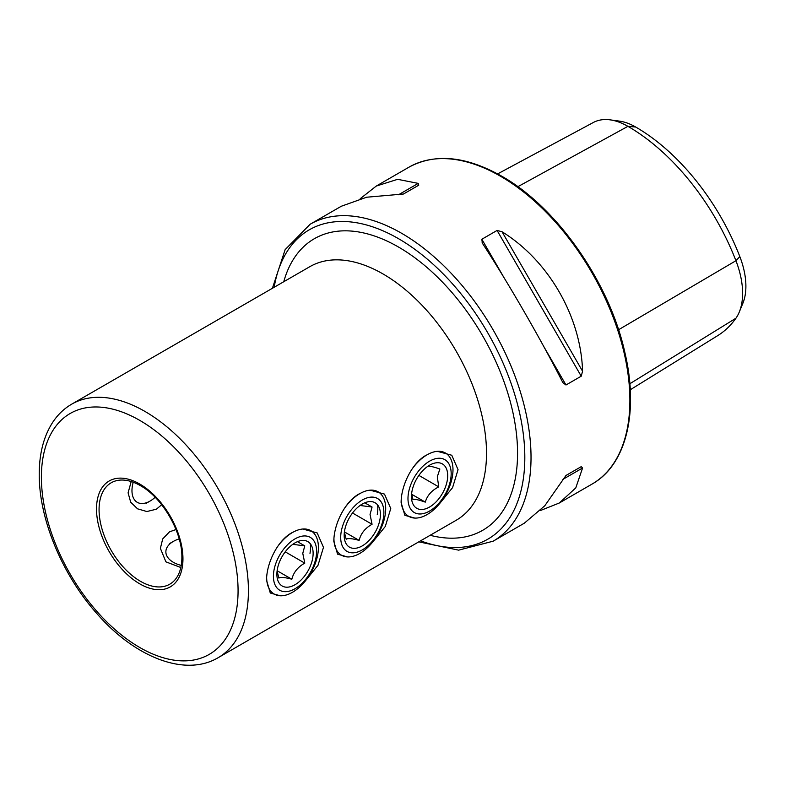 <?xml version="1.0" encoding="UTF-8"?>
<svg xmlns="http://www.w3.org/2000/svg" width="785" height="785" viewBox="0 0 785 785"><rect width="100%" height="100%" fill="white"/><g stroke="black" fill="none" stroke-linecap="round" stroke-linejoin="round"><path stroke-width="1.18" d="M372.316 542.494L385.288 526.47L390.763 508.523L384.493 494.099L370.088 490.174M377.271 514.499A31.106 17.957 120 0 0 377.585 504.912M305.022 581.342L317.994 565.318L323.479 547.371L317.209 532.946L302.804 529.021M309.987 553.346A31.106 17.957 120 0 0 310.291 543.76M131.193 481.548L128.092 492.833L130.683 502.184L137.561 508.827L146.864 511.535L156.411 509.19L161.681 504.735M439.6 503.646L452.572 487.622L458.048 469.675L451.777 455.251L437.373 451.326M175.987 529.522L169.491 531.847L162.691 538.942L160.385 548.352L165.9 561.844L180.825 567.516M291.863 532.75C277.635 540.365 266.478 563.228 266.547 580.243L270.295 593.018L280.245 595.776M359.147 493.902C344.919 501.517 333.772 524.38 333.831 541.395L337.579 554.171L347.539 556.928M426.432 455.055C412.203 462.669 401.057 485.532 401.115 502.547L404.864 515.323L414.823 518.08M99.067 509.593A58.561 33.804 -120 0 0 124.629 568.526A58.561 33.804 -120 0 0 169.756 584.207A58.561 33.804 -120 0 0 181.885 557.399A58.561 33.804 -120 0 0 181.875 556.428C182.061 531.975 162.583 498.239 141.32 486.18A58.561 33.804 -120 0 0 111.195 482.785A58.561 33.804 -120 0 0 99.067 509.593M272.405 288.291L285.141 249.63L310.134 224.245A182.993 105.651 60 0 1 401.635 233.302A182.993 105.651 60 0 1 521.181 394.561A182.993 105.651 60 0 1 493.127 541.199L524.302 523.202L544.78 505.776L565.985 475.465L581.224 466.663L582.568 468.007L575.788 487.877L559.263 503.018L540.315 510.574M482.333 243.154L481.843 239.248L497.082 230.447L502.047 231.771C548.489 260.394 580.998 316.698 582.568 371.226L581.224 376.192L565.985 384.993L562.845 382.619C541.11 339.728 508.602 283.424 482.333 243.154L482.088 242.781M360.246 198.683L376.27 186.065L397.642 179.323L418.238 183.386L418.729 185.211L403.49 194.013L366.644 197.221L341.308 206.249L310.134 224.245M497.621 173.897L593.342 122.489A70.415 40.653 60 0 1 610.151 119.86L619.512 121.135A64.076 36.993 60 0 1 635.683 127.023A170.06 98.184 60 0 1 739.823 256.577L735.938 260.718L618.541 329.769M630.267 389.772L717.667 335.666A176.399 101.844 60 0 0 735.938 318.21A70.415 40.653 -120 0 0 739.333 311.93L742.914 303.187A64.076 36.993 -120 0 0 739.823 256.577M610.151 119.86A70.415 40.653 60 0 1 627.921 126.336A176.399 101.844 60 0 1 735.938 260.718A70.415 40.653 -120 0 1 739.333 311.93M565.956 475.484L581.224 466.663M333.939 538.353A36.601 21.126 120 0 0 333.939 538.471A36.601 21.126 120 0 0 341.524 555.231A36.601 21.126 120 0 0 369.725 545.418A36.601 21.126 120 0 0 385.7 508.592A36.601 21.126 120 0 0 378.125 491.832A36.601 21.126 120 0 0 344.546 508.238M383.885 512.497A30.537 17.633 120 0 0 362.297 500.025A30.537 17.633 120 0 0 340.7 537.431A30.537 17.633 120 0 0 362.297 549.892A30.537 17.633 120 0 0 383.885 512.497M344.379 532.201L346.185 539.226C347.843 538.098 352.161 538.481 359.118 540.384C360.864 533.466 365.172 528.099 372.061 524.282L370.059 514.499L372.061 507.031L360.079 505.481M344.183 535.419A25.62 14.787 120 0 0 362.297 545.879A25.62 14.787 120 0 0 380.411 514.499A25.62 14.787 120 0 0 362.297 504.039A25.62 14.787 120 0 0 344.183 535.419M364.76 502.812L372.061 507.031M352.514 512.997L372.061 524.282M344.419 531.896L359.118 540.384M266.655 577.201A36.601 21.126 120 0 0 266.655 577.318A36.601 21.126 120 0 0 274.24 594.078A36.601 21.126 120 0 0 302.441 584.266A36.601 21.126 120 0 0 318.416 547.439A36.601 21.126 120 0 0 310.831 530.68A36.601 21.126 120 0 0 277.252 547.076M316.6 551.345A30.537 17.633 120 0 0 295.013 538.873A30.537 17.633 120 0 0 273.415 576.278A30.537 17.633 120 0 0 295.013 588.74A30.537 17.633 120 0 0 316.6 551.345M277.095 571.048L278.891 578.074C280.559 576.946 284.876 577.328 291.834 579.232C293.58 572.304 297.888 566.947 304.776 563.13L302.774 553.346L304.776 545.879L292.795 544.329M276.889 574.267A25.62 14.787 120 0 0 295.013 584.727A25.62 14.787 120 0 0 313.127 553.346A25.62 14.787 120 0 0 295.013 542.886A25.62 14.787 120 0 0 276.889 574.267M297.476 541.66L304.776 545.879M285.23 551.845L304.776 563.13M277.134 570.744L291.834 579.232M181.237 565.406A25.62 14.787 180 0 1 173.377 562.315A25.62 14.787 180 0 1 173.377 541.395A25.62 14.787 180 0 1 179.166 538.893M155.145 497.298A25.62 14.787 -60 0 1 150.082 501.056A25.62 14.787 -60 0 1 131.968 490.596A25.62 14.787 -60 0 1 133.224 482.235M401.223 499.505A36.601 21.126 120 0 0 408.808 516.383A36.601 21.126 120 0 0 436.107 507.502A36.601 21.126 120 0 0 452.916 472.021A36.601 21.126 120 0 0 445.409 452.994A36.601 21.126 120 0 0 411.831 469.391M451.11 475.553A30.537 17.633 120 0 0 431.2 460.314A30.537 17.633 120 0 0 408.043 496.679A30.537 17.633 120 0 0 427.962 511.908A30.537 17.633 120 0 0 451.11 475.553M411.654 493.49L412.939 499.535C414.411 498.887 418.523 499.751 425.284 502.135C427.207 495.492 431.691 490.409 438.746 486.877L437.304 476.799L439.865 469.028C433.183 466.663 429.071 465.799 427.531 466.427M411.517 494.972A25.62 14.787 120 0 0 411.468 496.571A25.62 14.787 120 0 0 428.904 507.404A25.62 14.787 120 0 0 447.646 477.251A25.62 14.787 120 0 0 429.581 465.191A25.62 14.787 120 0 0 411.517 494.972M418.886 475.406L438.746 486.877M411.762 494.324L425.284 502.135M218.102 657.722L456.193 520.259A146.393 84.525 -120 0 0 486.514 453.239A146.393 84.525 -120 0 0 383.001 273.945A146.393 84.525 -120 0 0 309.8 266.694L71.71 404.157C63.87 408.72 57.374 415.02 52.222 423.076C43.577 436.872 39.25 453.897 39.25 474.16C38.877 518.924 62.358 575.199 97.242 614.007C135.197 657.408 185.152 677.229 218.102 657.722A146.393 84.525 -120 0 0 248.423 590.703A146.393 84.525 -120 0 0 184.524 443.378A146.393 84.525 -120 0 0 71.71 404.157M283.758 281.727A168.353 97.203 60 0 1 398.525 247.049A168.353 97.203 60 0 1 516.491 434.193A168.353 97.203 60 0 1 430.151 535.291M238.071 590.703A139.073 80.296 -120 0 0 139.73 420.367A139.073 80.296 -120 0 0 41.389 477.152A139.073 80.296 -120 0 0 139.73 647.478A139.073 80.296 -120 0 0 238.071 590.703M182.954 558.881A61.122 35.286 -120 0 0 139.73 484.021A61.122 35.286 -120 0 0 96.516 508.974A61.122 35.286 -120 0 0 139.73 583.834A61.122 35.286 -120 0 0 182.954 558.881M500.487 176.232A182.993 105.651 60 0 1 620.032 337.491A182.993 105.651 60 0 1 591.988 484.119C626.136 465.063 638.97 412.537 624.978 352.975C609.719 282.708 557.095 207.211 501.586 176.125C465.956 156.068 435.086 153.085 408.995 167.166A182.993 105.651 60 0 1 500.487 176.232M274.171 287.261A178.597 103.12 60 0 1 398.525 238.689A178.597 103.12 60 0 1 524.331 444.369A178.597 103.12 60 0 1 420.564 540.826M635.683 127.023L627.921 126.336L517.845 186.693M735.938 318.21L629.845 383.757M565.985 384.993L543.426 345.92M504.392 278.312L481.843 239.248M581.224 376.192L497.082 230.447M582.568 371.226L502.047 231.771M562.845 479.39L582.568 468.007M418.238 183.386L398.515 194.768M418.798 541.856L458.636 550.148L493.127 541.199M559.263 503.018L591.988 484.119M376.27 186.065L408.995 167.166M173.377 541.395L169.491 543.642M150.082 501.056L146.206 503.293"/></g></svg>
